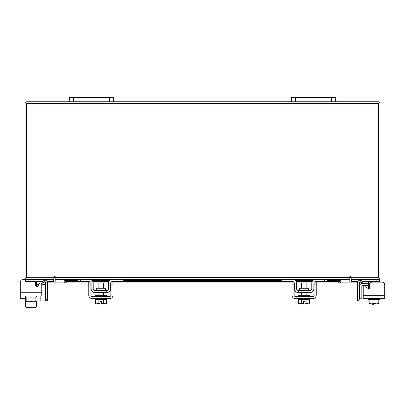<?xml version="1.0" encoding="UTF-8"?>
<svg xmlns="http://www.w3.org/2000/svg" width="405" height="405" viewBox="0 0 405 405"><rect width="100%" height="100%" fill="white"/><g stroke="black" fill="none" stroke-linecap="round" stroke-linejoin="round"><path stroke-width="0.61" d="M368.434 285.555L362.495 285.555A0.668 0.668 0 0 0 361.827 286.219L361.827 298.207L359.61 298.207M359.61 286.219A2.886 2.886 0 0 1 362.495 283.333L368.434 283.333M373.962 303.866L373.962 304.307L372.185 304.307L372.185 303.866M384.75 295.321L384.75 298.541L363.219 298.541L363.219 295.321L384.75 295.321L384.75 284.887A2.774 2.774 0 0 0 381.976 282.113L372.256 282.113A2.774 2.774 0 0 0 369.476 284.887L369.476 287.803A1.331 1.331 0 0 1 366.996 288.466A1.331 1.331 0 0 0 368.434 289.099L368.434 281.956L367.102 281.445M351.211 277.678L351.211 279.339L379.536 279.339L379.536 281.445L362.637 281.445M358.066 281.445L351.434 281.445L351.434 279.344M379.536 281.445L379.536 282.113L381.976 282.113M367.882 281.465L368.226 281.546M368.368 281.667L368.434 281.956M379.536 298.541L379.536 299.649L369.132 299.649L378.837 299.649L378.837 303.436L376.63 303.866L373.987 303.436L373.987 299.649M368.434 299.649L368.434 298.541L368.434 299.649L369.127 299.649L369.132 303.436L369.127 299.649M378.842 299.649L378.776 303.866L378.842 299.649M369.127 303.436L369.193 303.866L369.127 303.436L371.339 303.866L373.987 303.436M376.63 303.866L378.776 303.866M371.78 303.866L376.189 303.866M369.193 303.866L371.339 303.866M365.705 286.234L366.996 288.466A1.331 1.331 0 0 0 368.434 289.099A1.331 1.331 0 0 1 366.996 288.466L365.705 286.234A1.331 1.331 0 0 0 363.219 286.902L363.219 295.321M105.31 289.99L105.31 288.284L96.456 288.284L96.456 289.99L105.31 289.99L105.756 290.436M121.085 281.445L121.085 279.339L112.646 279.339A4.106 4.106 0 0 0 108.54 283.444L108.54 288.659A1.777 1.777 0 0 1 106.768 290.436L95.003 290.436A1.777 1.777 0 0 1 93.226 288.659L93.226 283.444A4.106 4.106 0 0 0 89.12 279.339L80.686 279.339L80.686 281.445L78.023 281.445L78.023 279.339L123.748 279.339L123.748 281.445L112.646 281.445L111.314 281.956M90.897 282.528A2 2 0 0 1 91.115 283.444L91.115 288.659A3.883 3.883 0 0 0 95.003 292.547L106.768 292.547A3.883 3.883 0 0 0 110.651 288.659L110.651 283.444A2 2 0 0 1 110.874 282.528M111.157 282.113A2 2 0 0 1 112.646 281.445M90.452 281.956L89.12 281.445L80.686 281.445M89.12 281.445A2 2 0 0 1 90.609 282.113M106.768 292.547L106.768 290.436M95.003 290.436L95.003 292.547M112.251 279.359L112.625 279.339M95.337 298.541L95.337 299.649L106.434 299.649L106.434 298.541M95.337 296.43L95.337 295.321L106.434 295.321L106.434 296.43M103.66 288.284L103.66 282.999L98.111 282.999L98.111 288.284M98.086 299.649L98.086 303.436L98.081 299.649M103.69 299.649L103.69 303.436L103.685 299.649M96.805 303.866L100.05 303.826L98.081 303.436L96.552 303.866L95.281 303.436L95.281 299.649M100.05 303.866L100.05 301.624L101.716 301.624L101.716 303.826L103.685 303.436L105.214 303.866L106.49 303.436L106.49 299.649M105.214 303.866L106.237 303.573M95.281 303.436L96.552 303.866M101.716 303.866L104.961 303.866M88.786 284.887L88.786 282.113L90.897 282.113L90.897 284.887L88.786 284.887L88.786 295.321A3.22 3.22 0 0 0 92.006 298.541L109.76 298.541A3.22 3.22 0 0 0 112.98 295.321L112.98 284.887L110.874 284.887L110.874 295.321A1.109 1.109 0 0 1 109.76 296.43L92.006 296.43A1.109 1.109 0 0 1 90.897 295.321L90.897 284.887M110.874 284.887L110.874 282.113L112.98 282.113L112.98 284.887M308.544 289.99L308.544 288.284L299.69 288.284L299.69 289.99L308.544 289.99L308.99 290.436M324.314 281.445L324.314 279.339L315.88 279.339A4.106 4.106 0 0 0 311.774 283.444L311.774 288.659A1.777 1.777 0 0 1 309.997 290.436L298.232 290.436A1.777 1.777 0 0 1 296.46 288.659L296.46 283.444A4.106 4.106 0 0 0 292.354 279.339L283.915 279.339L283.915 281.445L281.252 281.445L281.252 279.339L326.977 279.339L326.977 281.445L315.88 281.445L314.548 281.956M294.126 282.528A2 2 0 0 1 294.349 283.444L294.349 288.659A3.883 3.883 0 0 0 298.232 292.547L309.997 292.547A3.883 3.883 0 0 0 313.885 288.659L313.885 283.444A2 2 0 0 1 314.103 282.528M314.391 282.113A2 2 0 0 1 315.88 281.445M293.686 281.956L292.354 281.445L283.915 281.445M292.354 281.445A2 2 0 0 1 293.843 282.113M309.997 292.547L309.997 290.436M298.232 290.436L298.232 292.547M315.48 279.359L315.854 279.339M298.566 298.541L298.566 299.649L309.663 299.649L309.663 298.541M298.566 296.43L298.566 295.321L309.663 295.321L309.663 296.43M306.889 288.284L306.889 282.999L301.34 282.999L301.34 288.284M301.315 299.649L301.315 303.436L301.31 299.649M306.919 299.649L306.919 303.436L306.914 299.649M300.039 303.866L303.284 303.826L301.31 303.436L299.786 303.866L298.51 303.436L298.51 299.649M303.284 303.866L303.284 301.624L304.95 301.624L304.95 303.826L306.914 303.436L308.448 303.866L309.719 303.436L309.719 299.649M308.448 303.866L309.471 303.573M299.255 303.866L298.51 303.436L299.786 303.866M304.95 303.866L308.195 303.866M292.02 284.887L292.02 282.113L294.126 282.113L294.126 284.887L292.02 284.887L292.02 295.321A3.22 3.22 0 0 0 295.24 298.541L312.994 298.541A3.22 3.22 0 0 0 316.214 295.321L316.214 284.887L314.103 284.887L314.103 295.321A1.109 1.109 0 0 1 312.994 296.43L295.24 296.43A1.109 1.109 0 0 1 294.126 295.321L294.126 284.887M314.103 284.887L314.103 282.113L316.214 282.113L316.214 284.887M100.05 301.624L101.716 301.624M303.284 301.624L304.95 301.624M95.281 300.981L47.339 300.981L47.365 282.113L64.081 282.113M357.949 282.113L359.61 282.113L359.61 299.032L357.949 299.032L357.949 282.113A1.949 1.949 0 0 1 360.835 280.407L362.753 281.516L361.928 282.953L360.005 281.845A0.289 0.289 0 0 0 359.61 282.113M359.61 299.032L357.661 300.981L357.635 299.032L357.661 300.981L309.719 300.981M298.51 300.981L106.49 300.981M357.661 299.32L357.949 299.032M47.339 299.32L47.339 300.981L45.39 299.032L47.339 299.32L47.365 299.032L95.337 299.032M309.663 299.032L357.635 299.032L357.635 282.113L340.99 282.113L340.99 281.824M35.873 300.981L45.39 300.981L45.39 282.113A0.289 0.289 0 0 0 44.995 281.845L43.072 282.953L42.247 281.516L44.165 280.407L44.995 281.845M47.051 299.032L47.051 282.113L45.39 282.113M326.977 280.164L340.99 280.164L340.99 281.865A2.217 1.109 180 0 1 338.767 282.953L338.767 281.516A2.217 1.109 0 0 0 340.99 280.427L340.99 280.407M64.01 281.824L64.01 282.113M64.01 280.407L64.01 280.427A2.217 1.109 0 0 0 66.233 281.516L66.233 282.953A2.217 1.109 180 0 1 64.01 281.865L64.01 280.164L78.023 280.164M66.233 281.516L89.642 281.516M92.745 281.516L109.021 281.516M112.129 281.516L292.871 281.516M295.979 281.516L312.255 281.516M315.358 281.516L338.767 281.516M66.233 282.953L88.786 282.953M93.196 282.953L108.57 282.953M112.98 282.953L292.02 282.953M296.43 282.953L311.804 282.953M316.214 282.953L338.767 282.953M47.051 282.113A1.949 1.949 0 0 0 44.165 280.407M53.501 279.339A0.289 0.289 0 0 1 53.789 279.627L53.789 282.113M351.211 282.113L351.211 279.627A0.289 0.289 0 0 1 351.5 279.339M53.789 277.678L53.789 279.339L25.464 279.339L25.464 281.662L42.328 281.662M335.679 101.766L331.462 101.766L331.462 97.59L335.679 97.59L335.679 101.766L378.128 101.766A1.949 1.949 0 0 1 380.072 103.71L380.072 277.39A1.949 1.949 0 0 1 378.128 279.339M26.872 279.339A1.949 1.949 0 0 1 24.928 277.39L24.928 103.71A1.949 1.949 0 0 1 26.872 101.766L69.321 101.766L69.321 97.59L73.538 97.59L73.538 101.766L69.321 101.766M331.462 101.766L73.538 101.766M55.176 278.635A1.949 1.949 0 0 0 53.789 277.703M351.211 277.703A1.949 1.949 0 0 0 349.824 278.635M78.023 279.339L55.176 279.339L55.176 276.564A0.415 0.415 0 0 0 54.761 276.149A0.415 0.415 0 0 0 54.346 276.564L54.346 277.678L26.583 277.678L26.583 103.422L378.417 103.422L378.417 277.678L350.654 277.678L350.654 276.564A0.415 0.415 0 0 0 350.239 276.149A0.415 0.415 0 0 0 349.824 276.564L349.824 279.339L326.977 279.339M326.977 279.627L349.824 279.627L349.824 282.113M55.176 282.113L55.176 279.627L78.023 279.627M281.252 279.339L123.748 279.339M349.824 279.627L349.824 279.339L55.176 279.339L55.176 279.627M55.176 276.564A0.415 0.415 0 0 0 54.761 276.149A0.415 0.415 0 0 0 54.346 276.564M350.654 276.564A0.415 0.415 0 0 0 350.239 276.149A0.415 0.415 0 0 0 349.824 276.564M36.566 306.023L36.566 300.981L36.566 306.023A1.387 1.387 0 0 1 35.179 307.41L26.851 307.41A1.387 1.387 0 0 1 25.464 306.023L25.464 299.649M30.279 301.305A2.926 2.926 0 0 0 32.284 301.305M37.898 281.662L36.566 282.118M37.149 281.672L37.624 281.662M36.855 286.573A1.331 1.331 0 0 1 36.566 286.537L36.566 283.657L35.524 283.657M36.597 281.951L36.566 283.657M53.566 279.344L53.566 281.662L46.995 281.662M25.464 295.979L25.464 297.088L36.566 297.088L36.566 295.979M31.013 297.088L26.163 297.088L26.163 300.875L28.37 301.305L31.013 300.875L31.013 297.088L35.868 297.088L35.873 300.875L35.868 297.088M26.163 300.875L26.158 297.088M35.873 300.875L35.873 301.264L35.868 300.875L33.661 301.305L31.013 300.875M26.224 301.305L28.37 301.305M28.811 301.305L33.22 301.305M33.661 301.305L35.807 301.305M35.443 281.662A2.774 2.774 0 0 1 35.524 282.325L35.524 285.242A1.331 1.331 0 0 0 38.004 285.905L39.295 283.672A1.331 1.331 0 0 1 41.781 284.34L45.39 284.33M25.307 295.979L25.307 298.758L20.25 298.541L20.25 282.325L20.25 292.759L41.781 292.759L41.781 295.979L20.25 295.979L20.25 282.325A2.774 2.774 0 0 1 23.024 279.551L25.464 279.339M41.781 292.759L41.781 284.34L41.781 292.759M35.179 307.41L26.851 307.41M37.63 281.662L37.356 281.662M20.25 295.321L20.25 282.325M23.024 279.551L25.464 279.551M38.915 284.33L36.566 284.33L38.915 284.33M25.307 298.758A2.217 2.217 0 0 0 26.158 300.51M331.462 97.59L295.503 97.59L295.503 101.766M291.286 101.766L291.286 97.59L295.503 97.59M109.497 101.766L109.497 97.59L73.538 97.59M109.497 97.59L113.714 97.59L113.714 101.766M384.75 298.541L381.576 298.541L384.75 298.541M365.993 298.541L363.219 298.541L365.993 298.541M368.434 289.099A1.331 1.331 0 0 1 368.145 289.135M20.25 298.541L23.424 298.541M376.868 281.445L376.868 279.339M368.434 288.659L369.163 288.659M369.881 283.444L368.434 283.444M298.566 299.032L106.434 299.032M360.005 281.845L360.835 280.407M64.01 280.427L78.023 280.427M91.905 280.427L109.861 280.427M123.748 280.427L281.252 280.427M295.139 280.427L313.095 280.427M326.977 280.427L340.99 280.427M90.634 279.627L111.137 279.627M123.748 279.627L281.252 279.627M293.863 279.627L314.366 279.627M55.176 277.39L349.824 277.39M28.132 279.339L28.132 281.662M40.849 295.979L40.849 300.981M331.574 103.665L331.113 103.422M323.139 103.665L323.6 103.422M81.861 103.665L81.4 103.422M73.426 103.665L73.887 103.422M27.003 242.549L26.583 242.965M27.003 249.541L26.583 249.121M96.456 289.99L96.01 290.436M103.66 292.547L103.66 295.321M98.111 292.547L98.111 295.321M299.69 289.99L299.244 290.436M306.889 292.547L306.889 295.321M301.34 292.547L301.34 295.321M313.409 280.164L294.825 280.164M281.252 280.164L123.748 280.164M110.175 280.164L91.591 280.164"/></g></svg>
